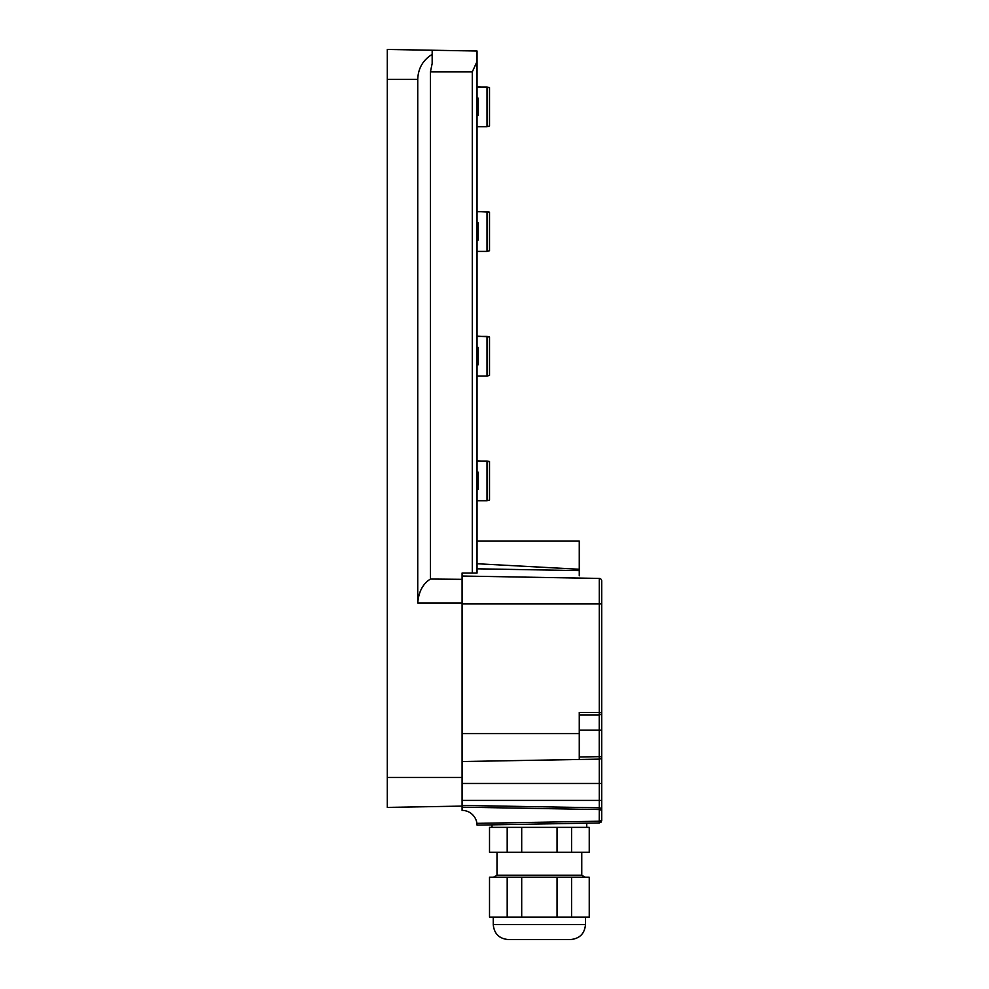 <?xml version="1.0" encoding="UTF-8"?>
<svg xmlns="http://www.w3.org/2000/svg" width="989" height="989" viewBox="0 0 989 989"><rect width="100%" height="100%" fill="white"/><g stroke="black" fill="none" stroke-linecap="round" stroke-linejoin="round"><path stroke-width="1.48" d="M477.044 61.479L477.044 573.039L472.285 573.039L472.285 71.888L477.044 61.479L477.044 51.02L387.292 49.45L387.292 807.407L444.63 806.406L387.292 807.407M472.285 71.888L430.425 71.888L432.168 63.457L432.168 54.37C422.933 60.082 418.124 68.414 417.741 79.367C418.124 68.414 422.933 60.082 432.168 54.37L432.168 50.229M444.63 806.406L462.086 806.097L444.63 806.406L462.086 806.097L462.086 573.039L472.285 573.039M462.086 602.956L417.741 602.956L417.741 79.367L387.292 79.367M430.425 71.888L430.425 579.047L462.086 579.331M417.741 602.956C418.656 591.719 422.896 583.745 430.425 579.047M477.044 488.887L478.046 488.887L478.046 475.017L477.044 475.017M477.044 475.894L478.046 475.894L477.044 476.08M477.044 472.248L478.046 472.062L478.046 475.017M478.046 350.242L478.046 356.745L477.044 356.745M478.046 355.496L477.044 355.496M477.044 350.539L478.046 350.539L478.046 347.399L477.044 347.399M477.044 364.854L478.046 364.854L478.046 361.999M478.046 356.745L478.046 361.714L477.044 361.714M478.046 239.721L478.046 238.126L477.044 238.126M477.044 239.128L478.046 239.128L478.046 231.142L477.044 231.142M477.044 222.735L478.046 222.735L478.046 231.142M477.044 101.434L478.046 101.434L478.046 98.072L477.044 98.072M477.044 102.052L478.046 102.052L478.046 115.206L477.044 114.6M477.044 461.072L487.021 461.072L487.021 500.731L477.044 500.731M477.044 460.837L489.518 461.504L487.021 461.072L489.518 461.863L489.518 500.063L487.021 500.731M477.044 336.408L487.021 336.408L487.021 376.067L477.044 376.067M477.044 336.173L489.518 336.841L487.021 336.408L489.518 337.2L489.518 375.4L487.021 376.067M477.044 211.733L487.021 211.733L487.021 251.404L477.044 251.404M477.044 211.51L489.518 212.178L487.021 211.733L489.518 212.536L489.518 250.736L487.021 251.404M477.044 87.069L487.021 87.069L487.021 126.74L477.044 126.74M477.044 86.847L489.518 87.514L487.021 87.069L489.518 87.873L489.518 126.073L487.021 126.74M462.086 805.417L599.247 807.803L599.223 809.546L462.086 807.16L462.086 805.417L462.086 810.399A14.959 14.959 0 0 1 476.908 823.355L477.044 825.098L599.247 822.959L599.223 821.216L599.26 822.959L601.708 820.474L599.26 821.216M599.26 578.429A2.497 2.497 0 0 1 601.708 580.914L601.708 603.958L599.26 603.958L599.26 578.429L462.086 576.031L462.086 573.039M601.708 583.51L601.708 820.474L601.708 810.3L599.26 809.546L599.26 783.473L462.086 783.473M601.708 810.238L601.708 756.647A2.497 2.497 0 0 1 599.26 759.132L462.086 761.53M601.708 730.117L599.223 730.117L599.223 756.647L579.27 756.993L579.27 759.49L579.27 733.603L462.086 733.603M462.086 603.958L599.26 603.958L599.26 712.414L579.27 712.414L579.27 733.603M477.044 563.742L579.27 569.256L579.27 575.783M579.27 569.256L579.27 541.119L477.044 541.119M599.26 759.132A2.497 2.497 0 0 0 601.708 756.647L599.223 756.647L599.26 759.132L591.743 759.268L599.26 759.132L599.26 783.473L601.708 783.473M599.26 809.546L599.223 821.216L476.908 823.355M601.708 810.3L599.26 807.803A2.497 2.497 0 0 1 600.941 808.495A2.497 2.497 0 0 0 599.26 807.803M579.27 714.911L599.223 714.911A2.497 2.497 0 0 0 601.708 712.414L599.26 712.414L599.223 714.911A2.497 2.497 0 0 0 601.708 712.414A2.497 2.497 0 0 1 599.223 714.911A2.497 2.497 0 0 0 601.708 712.414A2.497 2.497 0 0 1 599.223 714.911A2.497 2.497 0 0 0 601.708 712.414M601.695 820.783L600.966 822.255M507.196 827.348L507.196 852.283L521.697 852.283L521.697 827.348L489.518 827.348L489.518 852.283L507.196 852.283M571.568 852.283L571.568 827.348L589.246 827.348L589.246 852.283L521.697 852.283M571.568 827.348L521.697 827.348M557.054 827.348L557.054 852.283M496.997 852.283L496.997 875.228L581.767 875.228L581.767 852.283M521.697 917.112L489.518 917.112L489.518 877.218L589.246 877.218L589.246 917.112L521.697 917.112L521.697 877.218M571.568 917.112L571.568 877.218M557.054 917.112L557.054 877.218M507.196 917.112L507.196 877.218M552.406 939.55L526.346 939.55M585.5 924.591L493.251 924.591C494.141 933.678 499.124 938.66 508.21 939.55L570.542 939.55C579.628 938.66 584.623 933.678 585.5 924.591L585.5 917.112M462.086 777.49L387.292 777.49M478.046 349.574L477.044 349.574M478.046 362.666L477.044 362.666M478.046 231.649L477.044 231.649M478.046 223.353L477.044 223.353M478.046 98.69L477.044 98.69M462.086 800.422L601.708 800.422M579.27 570.591L477.044 568.811M579.27 730.117L599.223 730.117L599.223 714.911M478.046 489.518L477.044 489.518M478.046 472.062L477.044 472.062M478.046 240.191L477.044 240.191M478.046 238.003L477.044 238.003M478.046 231.772L477.044 231.772M478.046 115.528L477.044 115.528M600.595 822.551L601.287 821.859L600.595 822.551M601.287 808.903L600.595 808.223M492.003 827.348L492.003 824.838M586.749 827.348L586.749 823.182M581.767 875.228L585.216 877.218M496.997 875.228L493.536 877.218M493.251 924.591L493.251 917.112"/></g></svg>
